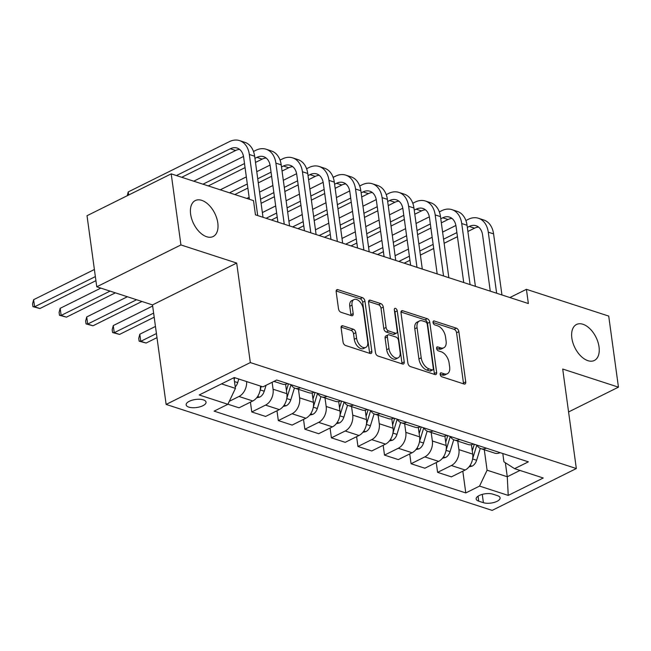 <?xml version="1.0" encoding="UTF-8"?>
<svg xmlns="http://www.w3.org/2000/svg" width="651" height="651" viewBox="0 0 651 651"><rect width="100%" height="100%" fill="white"/><g stroke="black" fill="none" stroke-linecap="round" stroke-linejoin="round"><path stroke-width="0.98" d="M440.149 374.374A2.156 1.261 63.6 0 0 441.883 376.799L464.025 384A3.076 1.807 63.6 0 0 465.017 383.968A3.076 1.807 63.6 0 0 465.734 381.885L458.849 331.652A3.076 1.807 63.6 0 0 456.384 328.185L434.233 320.984A2.156 1.261 63.6 0 0 433.542 321.008A2.156 1.261 63.6 0 0 433.045 322.465A2.156 1.261 63.6 0 0 434.77 324.89L437.635 325.825A9.855 5.778 63.6 0 1 445.528 336.925L446.106 341.108A9.855 5.778 63.6 0 1 443.819 347.764A9.855 5.778 63.6 0 1 440.654 347.87L437.789 346.942A2.156 1.261 63.6 0 0 437.098 346.959A2.156 1.261 63.6 0 0 436.593 348.415A2.156 1.261 63.6 0 0 438.326 350.848L441.191 351.776A9.855 5.778 63.6 0 1 449.084 362.876L449.654 367.058A9.855 5.778 63.6 0 1 447.375 373.715A9.855 5.778 63.6 0 1 444.21 373.82L441.345 372.893A2.156 1.261 63.6 0 0 440.654 372.917A2.156 1.261 63.6 0 0 440.149 374.374L441.931 374.952A9.855 5.778 63.6 0 0 445.097 374.846L447.375 373.715M217.808 222.968A20.075 11.775 63.6 0 0 195.276 200.573A20.075 11.775 63.6 0 0 190.621 214.13A20.075 11.775 63.6 0 0 213.154 236.525A20.075 11.775 63.6 0 0 217.808 222.968M599.034 346.893A20.075 11.775 63.6 0 0 576.501 324.491A20.075 11.775 63.6 0 0 571.847 338.056A20.075 11.775 63.6 0 0 594.379 360.451A20.075 11.775 63.6 0 0 599.034 346.893M188.814 407.119A10.034 4.052 172.2 0 0 200.003 406.81A10.034 4.052 172.2 0 0 206.041 402.131A10.034 4.052 172.2 0 0 203.381 399.877A10.034 4.052 172.2 0 0 192.191 400.186A10.034 4.052 172.2 0 0 186.153 404.857A10.034 4.052 172.2 0 0 188.814 407.119M342.817 325.801A3.076 1.807 63.6 0 0 341.832 325.834A3.076 1.807 63.6 0 0 341.116 327.917L343.044 342.003A3.076 1.807 63.6 0 0 345.518 345.478L370.11 353.469A3.076 1.807 63.6 0 0 371.103 353.436A3.076 1.807 63.6 0 0 371.819 351.361L364.934 301.128A3.076 1.807 63.6 0 0 362.469 297.653L337.869 289.662A3.076 1.807 63.6 0 0 336.884 289.695A3.076 1.807 63.6 0 0 336.168 291.778L338.496 308.794A3.076 1.807 63.6 0 0 340.961 312.268L351.491 315.686A3.076 1.807 63.6 0 0 352.484 315.654A3.076 1.807 63.6 0 0 353.192 313.579L352.036 305.132A8.235 4.826 63.6 0 1 353.949 299.574A8.235 4.826 63.6 0 1 363.193 308.761L367.725 341.832A8.235 4.826 63.6 0 1 365.813 347.39A8.235 4.826 63.6 0 1 356.569 338.203L355.812 332.694A3.076 1.807 63.6 0 0 353.347 329.219L342.817 325.801L341.205 326.599M236.695 263.061L180.937 244.939L171.205 173.866L87.022 215.717L96.755 286.79L152.505 304.912L166.135 404.417L250.326 362.574L236.695 263.061L152.505 304.912M568.575 411.953L618.45 387.158L562.7 369.036L576.33 468.541L250.326 362.574M618.45 387.158L608.718 316.077L526.415 289.329L509.896 297.54M171.205 173.866L253.499 200.614L255.452 214.83L528.36 303.545L526.415 289.329M407.884 363.079A3.076 1.807 63.6 0 0 410.35 366.546L434.949 374.545A3.076 1.807 63.6 0 0 435.934 374.512A3.076 1.807 63.6 0 0 436.65 372.429L429.766 322.204A3.076 1.807 63.6 0 0 427.3 318.73L402.7 310.739A3.076 1.807 63.6 0 0 401.716 310.771A3.076 1.807 63.6 0 0 401 312.846L407.884 363.079M402.53 364.007L377.93 356.016A3.076 1.807 63.6 0 1 375.464 352.541L368.58 302.308A3.076 1.807 63.6 0 1 369.296 300.233A3.076 1.807 63.6 0 1 370.289 300.201L380.811 303.618A3.076 1.807 63.6 0 1 383.276 307.093L386.067 327.461A3.076 1.807 63.6 0 0 388.541 330.928L395.523 333.198A3.076 1.807 63.6 0 0 396.508 333.166A3.076 1.807 63.6 0 0 397.224 331.082L394.319 309.876A2.156 1.261 63.6 0 1 394.815 308.419A2.156 1.261 63.6 0 1 397.24 310.828L404.23 361.899A3.076 1.807 63.6 0 1 403.522 363.974A3.076 1.807 63.6 0 1 402.53 364.007M497.51 495.68L492.84 494.158A9.724 3.93 172.2 0 0 482 494.459A9.724 3.93 172.2 0 0 476.158 498.983A9.724 3.93 172.2 0 0 478.737 501.172L483.408 502.686A9.724 3.93 172.2 0 0 494.247 502.393A9.724 3.93 172.2 0 0 500.098 497.86A9.724 3.93 172.2 0 0 497.51 495.68M166.135 404.417L492.148 510.392L576.33 468.541M502.792 453.527L503.931 461.828L514.591 468.679L528.36 461.836L276.683 380.021L262.914 386.865L234.246 377.547L199.206 394.97L227.874 404.287L214.114 411.131L465.79 492.937L479.551 486.094L487.094 470.201L484.295 449.743M514.591 468.679L543.26 477.997L508.228 495.419L479.551 486.094M180.937 244.939L96.755 286.79M505.355 462.739L507.275 476.76L519.994 470.437M487.094 470.201L507.275 476.76L508.228 495.419M221.527 383.87L235.418 388.387L233.953 377.694M250.423 402.155L251.766 411.961L265.535 405.117A12.548 8.813 -72 0 0 273.078 389.225L272.126 382.292M251.766 411.961L265.575 416.445L279.336 409.601A12.548 8.813 -72 0 0 286.879 393.709L285.594 384.31M276.976 410.781L278.319 420.587L292.079 413.751A12.548 8.813 -72 0 0 299.623 397.851L298.459 389.339M278.319 420.587L292.12 425.079L305.889 418.235A12.548 8.813 -72 0 0 313.432 402.334L312.138 392.944M303.521 419.415L304.863 429.221L318.632 422.377A12.548 8.813 -72 0 0 326.175 406.476L325.004 397.973M304.863 429.221L318.673 433.704L332.433 426.861A12.548 8.813 -72 0 0 339.977 410.968L338.691 401.569M330.065 428.041L331.408 437.846L345.176 431.003A12.548 8.813 -72 0 0 352.72 415.11L351.556 406.598M331.408 437.846L345.217 442.338L358.978 435.495A12.548 8.813 -72 0 0 366.521 419.594L365.235 410.203M356.618 436.666L357.96 446.48L371.721 439.637A12.548 8.813 -72 0 0 379.264 423.736L378.101 415.224M357.96 446.48L371.762 450.964L385.53 444.12A12.548 8.813 -72 0 0 393.074 428.228L391.788 418.829M383.162 445.3L384.505 455.106L398.274 448.262A12.548 8.813 -72 0 0 405.817 432.37L404.653 423.858M384.505 455.106L398.314 459.598L412.075 452.754A12.548 8.813 -72 0 0 419.618 436.854L418.333 427.463M409.715 453.926L411.058 463.74L424.818 456.896A12.548 8.813 -72 0 0 432.362 440.996L431.198 432.484M411.058 463.74L424.859 468.224L438.628 461.38A12.548 8.813 -72 0 0 446.171 445.487L444.885 436.089M436.26 462.56L437.602 472.366L451.371 465.522A12.548 8.813 -72 0 0 458.914 449.629L457.743 441.118M437.602 472.366L451.412 476.857L465.172 470.014A12.548 8.813 -72 0 0 472.716 454.113L471.43 444.723M462.804 471.186L465.79 492.937M227.915 404.206L239.023 407.819L252.791 400.975A12.548 8.813 -72 0 0 260.433 386.059M476.963 445.129A12.548 8.813 -72 0 0 480.967 448.669L494.776 453.153A12.548 8.813 -72 0 0 500.098 452.648M480.967 448.669A12.548 8.813 -72 0 0 486.297 448.165M450.411 436.495A12.548 8.813 -72 0 0 454.422 440.035L468.224 444.527A12.548 8.813 -72 0 0 473.554 444.023M454.422 440.035A12.548 8.813 -72 0 0 459.744 439.531M423.866 427.87A12.548 8.813 -72 0 0 427.878 431.41L441.679 435.893A12.548 8.813 -72 0 0 447.001 435.389M427.878 431.41A12.548 8.813 -72 0 0 433.2 430.905M397.322 419.236A12.548 8.813 -72 0 0 401.325 422.776L415.135 427.268A12.548 8.813 -72 0 0 420.456 426.763M401.325 422.776A12.548 8.813 -72 0 0 406.647 422.271M370.769 410.61A12.548 8.813 -72 0 0 374.781 414.15L388.582 418.634A12.548 8.813 -72 0 0 393.904 418.129M374.781 414.15A12.548 8.813 -72 0 0 380.103 413.645M344.224 401.976A12.548 8.813 -72 0 0 348.228 405.516L362.037 410.008A12.548 8.813 -72 0 0 367.359 409.503M348.228 405.516A12.548 8.813 -72 0 0 353.558 405.012M317.672 393.35A12.548 8.813 -72 0 0 321.684 396.89L335.485 401.374A12.548 8.813 -72 0 0 340.815 400.87M321.684 396.89A12.548 8.813 -72 0 0 327.005 396.386M291.127 384.717A12.548 8.813 -72 0 0 295.139 388.256L308.94 392.748A12.548 8.813 -72 0 0 314.262 392.244M295.139 388.256A12.548 8.813 -72 0 0 300.461 387.752M273.965 381.38L282.396 384.114A12.548 8.813 -72 0 0 287.718 383.61M229.29 401.309L238.982 396.492A12.548 8.813 -72 0 0 246.631 381.576M235.418 388.387L227.874 404.287M443.819 347.764L441.541 348.895A9.855 5.778 63.6 0 1 438.383 349.001L436.601 348.423M463.471 383.821A3.076 1.807 63.6 0 0 463.455 383.016L456.571 332.783A3.076 1.807 63.6 0 0 454.105 329.316L433.045 322.473M434.396 374.366A3.076 1.807 63.6 0 0 434.372 373.56L427.495 323.335A3.076 1.807 63.6 0 0 425.03 319.861L400.983 312.049M432.118 369.89A2.156 1.261 63.6 0 0 432.809 369.874A2.156 1.261 63.6 0 0 433.314 368.417L427.268 324.32A2.156 1.261 63.6 0 0 425.542 321.895L422.523 320.91A9.855 5.778 63.6 0 0 419.358 321.016A9.855 5.778 63.6 0 0 417.071 327.673L421.205 357.814A9.855 5.778 63.6 0 0 429.099 368.914L432.118 369.89L429.847 371.021A2.156 1.261 63.6 0 0 430.539 371.005L432.809 369.874M419.358 321.016L417.079 322.147A9.855 5.778 63.6 0 0 414.801 328.804L417.071 327.673M429.847 371.021L426.82 370.045A9.855 5.778 63.6 0 1 418.927 358.945L414.801 328.804M368.564 301.511L378.54 304.749L380.811 303.618M396.508 333.166L394.237 334.297A3.076 1.807 63.6 0 1 393.245 334.329L386.263 332.059A3.076 1.807 63.6 0 1 383.797 328.592L381.006 308.224A3.076 1.807 63.6 0 0 378.54 304.749M401.976 363.828A3.076 1.807 63.6 0 0 401.96 363.03L394.962 311.959A2.156 1.261 63.6 0 0 394.408 310.527M388.964 348.602A8.235 4.826 63.6 0 0 398.209 357.79A8.235 4.826 63.6 0 0 400.121 352.224L398.526 340.571A3.076 1.807 63.6 0 0 396.06 337.104L389.07 334.834A3.076 1.807 63.6 0 0 388.086 334.866A3.076 1.807 63.6 0 0 387.369 336.949L388.964 348.602L386.694 349.733A8.235 4.826 63.6 0 0 395.938 358.921L398.209 357.79M388.086 334.866L385.807 335.997A3.076 1.807 63.6 0 0 385.099 338.081L387.369 336.949M386.694 349.733L385.099 338.081M365.813 347.39L363.535 348.521A8.235 4.826 63.6 0 1 354.29 339.334L353.542 333.825A3.076 1.807 63.6 0 0 351.068 330.35L341.1 327.111M353.949 299.574L351.67 300.705A8.235 4.826 63.6 0 0 349.766 306.263L352.036 305.132M350.938 315.507A3.076 1.807 63.6 0 0 350.922 314.71L349.766 306.263M369.556 353.29A3.076 1.807 63.6 0 0 369.54 352.492L362.656 302.259A3.076 1.807 63.6 0 0 360.19 298.785L336.144 290.973M469.021 466.865L472.154 466.124A8.308 5.835 -72 0 0 476.622 460.273L480.275 448.393M472.61 458.874L476.849 445.089M474.302 444.267L472.268 450.866M465.88 220.518L468.289 219.322A23.526 16.519 108 0 1 478.477 218.272L483.791 219.997A23.526 16.519 108 0 1 493.58 233.888L501.945 294.96M478.477 218.272A23.526 16.519 108 0 1 488.274 232.163L496.64 293.227M490.276 291.16L482.586 234.995A15.681 11.01 -72 0 0 476.052 225.734A15.681 11.01 -72 0 0 469.257 226.434L467.328 227.394M478.55 227.085A15.681 11.01 -72 0 0 474.571 228.159L467.882 231.479M456.888 232.586L443.575 239.202M433.135 244.385L419.83 251.001M409.389 256.193L398.835 261.442M457.45 236.671L444.137 243.287M433.696 248.479L420.383 255.094M409.951 260.278L404.149 263.167M395.108 255.705L408.413 249.089M418.853 243.897L432.166 237.281M442.599 232.09L455.887 225.482M442.468 458.231L445.61 457.49A8.308 5.835 -72 0 0 450.069 451.639L453.723 439.767M446.065 450.248L450.305 436.463M447.758 435.633L445.723 442.232M415.924 449.605L419.057 448.865A8.308 5.835 -72 0 0 423.524 443.014L427.178 431.133M419.513 441.614L423.752 427.829M421.205 427.007L419.179 433.607M389.371 440.971L392.512 440.231A8.308 5.835 -72 0 0 396.972 434.388L400.634 422.507M392.968 432.988L397.208 419.203M394.661 418.373L392.626 424.973M439.335 211.892L441.736 210.696A23.526 16.519 108 0 1 451.932 209.646L457.238 211.372A23.526 16.519 108 0 1 467.036 225.262L475.401 286.326M451.932 209.646A23.526 16.519 108 0 1 461.722 223.537L470.087 284.601M463.732 282.534L456.034 226.361A15.681 11.01 -72 0 0 449.507 217.1A15.681 11.01 -72 0 0 442.713 217.8L440.776 218.76M452.006 218.451A15.681 11.01 -72 0 0 448.018 219.525L441.337 222.854M430.335 223.952L417.031 230.568M406.59 235.76L393.277 242.375M382.845 247.567L372.291 252.808M430.897 228.037L417.584 234.653M407.152 239.845L393.839 246.46M383.398 251.652L377.596 254.533M368.556 247.071L381.868 240.455M392.309 235.271L405.614 228.647M416.054 223.464L429.343 216.856M412.783 203.258L415.192 202.062A23.526 16.519 108 0 1 425.38 201.013L430.693 202.738A23.526 16.519 108 0 1 440.483 216.628L448.848 277.7M425.38 201.013A23.526 16.519 108 0 1 435.177 214.903L443.543 275.975M437.179 273.908L429.489 217.735A15.681 11.01 -72 0 0 422.963 208.475A15.681 11.01 -72 0 0 416.16 209.174L414.231 210.135M425.453 209.825A15.681 11.01 -72 0 0 421.474 210.9L414.785 214.22M403.791 215.326L390.478 221.942M380.046 227.126L366.733 233.75M356.292 238.933L345.738 244.182M404.352 219.411L391.039 226.027M380.599 231.219L367.294 237.835M356.854 243.018L351.052 245.907M342.011 238.445L355.324 231.829M365.756 226.638L379.069 220.022M389.51 214.83L402.798 208.222M386.238 194.633L388.639 193.437A23.526 16.519 108 0 1 398.835 192.387L404.141 194.112A23.526 16.519 108 0 1 413.938 208.003L422.304 269.066M398.835 192.387A23.526 16.519 108 0 1 408.625 206.277L416.99 267.341M410.635 265.274L402.936 209.101A15.681 11.01 -72 0 0 396.41 199.841A15.681 11.01 -72 0 0 389.615 200.541L387.679 201.501M398.908 201.192A15.681 11.01 -72 0 0 394.921 202.266L388.24 205.594M377.246 206.692L363.933 213.308M353.493 218.5L340.18 225.116M329.748 230.308L319.193 235.548M377.8 210.778L364.495 217.401M354.054 222.585L340.742 229.201M330.309 234.393L324.499 237.273M315.458 229.811L328.771 223.195M339.212 218.012L352.525 211.388M362.957 206.204L376.245 199.597M362.827 432.345L365.968 431.605A8.308 5.835 -72 0 0 370.427 425.754L374.081 413.873M366.415 424.354L370.655 410.569M368.108 409.748L366.082 416.347M359.686 185.999L362.094 184.803A23.526 16.519 108 0 1 372.291 183.753L377.596 185.478A23.526 16.519 108 0 1 387.386 199.369L395.751 260.441M372.291 183.753A23.526 16.519 108 0 1 382.08 197.644L390.445 258.716M384.082 256.649L376.392 200.475A15.681 11.01 -72 0 0 369.866 191.215A15.681 11.01 -72 0 0 363.071 191.915L361.134 192.875M372.356 192.566A15.681 11.01 -72 0 0 368.376 193.64L361.696 196.96M350.694 198.067L337.381 204.683M326.948 209.866L313.636 216.49M303.195 221.674L292.649 226.922M351.255 202.152L337.942 208.768M327.51 213.959L314.197 220.575M303.757 225.759L297.955 228.647M288.914 221.185L302.227 214.57M312.659 209.378L325.972 202.762M336.412 197.57L349.701 190.971M336.282 423.711L339.415 422.971A8.308 5.835 -72 0 0 343.874 417.128L347.536 405.248M339.871 415.729L344.11 401.944M341.563 401.114L339.529 407.713M156.427 333.548L140.787 341.319L146.101 343.044L156.989 337.633M146.101 343.044L139.135 341.173L138.744 338.333L139.81 334.215L155.459 326.436M139.81 334.215L140.787 341.319L139.135 341.173M309.73 415.086L312.871 414.345A8.308 5.835 -72 0 0 317.33 408.494L320.984 396.614M313.318 407.095L317.566 393.318M315.011 392.488L312.985 399.087M153.628 313.107L114.242 332.694L119.548 334.419L154.189 317.2M119.548 334.419L112.582 332.547L112.192 329.707L113.266 325.581L152.659 306.003M113.266 325.581L114.242 332.694L112.582 332.547M283.185 406.452L286.318 405.711A8.308 5.835 -72 0 0 290.785 399.869L294.439 387.988M286.774 398.469L291.013 384.684M288.466 383.854L286.432 390.454M136.604 299.745L87.69 324.06L93.003 325.785L141.918 301.47M93.003 325.785L86.038 323.913L85.647 321.073L86.721 316.956L127.376 296.742M86.721 316.956L87.69 324.06L86.038 323.913M256.632 397.826L259.773 397.086A8.308 5.835 -72 0 0 264.233 391.235L266.064 385.302M260.229 389.835L261.303 386.344M110.06 291.111L61.145 315.434L66.451 317.159L115.365 292.844M66.451 317.159L59.485 315.287L59.095 312.447L60.169 308.322L100.824 288.116M60.169 308.322L61.145 315.434L59.485 315.287M235.223 386.922A8.308 5.835 -72 0 0 237.688 382.609L238.787 379.028M234.205 379.5L234.751 377.71M95.363 276.594L34.593 306.8L39.906 308.525L95.917 280.679M39.906 308.525L32.941 306.654L32.55 303.814L33.624 299.696L94.387 269.49M33.624 299.696L34.593 306.8L32.941 306.654M333.141 177.373L335.55 176.177A23.526 16.519 108 0 1 345.738 175.127L351.052 176.852A23.526 16.519 108 0 1 360.841 190.743L369.207 251.807M345.738 175.127A23.526 16.519 108 0 1 355.527 189.018L363.893 250.082M357.537 248.015L349.839 191.842A15.681 11.01 -72 0 0 343.313 182.581A15.681 11.01 -72 0 0 336.518 183.281L334.581 184.241M345.811 183.932A15.681 11.01 -72 0 0 341.832 185.006L335.143 188.334M324.149 189.433L310.836 196.049M300.396 201.24L287.091 207.856M276.651 213.048L266.096 218.288M324.711 193.518L311.398 200.142M300.957 205.325L287.644 211.941M277.212 217.133L271.41 220.022M262.369 212.551L275.674 205.936M286.115 200.752L299.427 194.136M309.86 188.945L323.148 182.337M306.597 168.739L308.997 167.543A23.526 16.519 108 0 1 319.193 166.493L324.499 168.218A23.526 16.519 108 0 1 334.297 182.109L342.662 243.181M319.193 166.493A23.526 16.519 108 0 1 328.983 180.384L337.348 241.456M330.993 239.389L323.295 183.216A15.681 11.01 -72 0 0 316.768 173.955A15.681 11.01 -72 0 0 309.974 174.655L308.037 175.615M319.267 175.306A15.681 11.01 -72 0 0 315.279 176.38L308.598 179.7M297.597 180.807L284.292 187.423M273.851 192.606L260.538 199.23M298.158 184.892L284.845 191.508M274.413 196.7L261.1 203.315M246.835 198.449L249.13 197.31M259.57 192.118L272.875 185.502M283.315 180.311L296.604 173.711M280.044 160.113L282.453 158.917A23.526 16.519 108 0 1 292.641 157.868L297.955 159.593A23.526 16.519 108 0 1 307.744 173.483L316.109 234.547M292.641 157.868A23.526 16.519 108 0 1 302.438 171.758L310.804 232.822M304.44 230.755L296.75 174.582A15.681 11.01 -72 0 0 290.216 165.321A15.681 11.01 -72 0 0 283.421 166.021L281.492 166.99M292.714 166.672A15.681 11.01 -72 0 0 288.735 167.746L282.046 171.075M271.052 172.173L257.739 178.789M247.307 183.981L229.518 192.818M271.613 176.258L258.301 182.882M247.86 188.066L234.832 194.543M220.29 189.815L246.33 176.877M256.771 171.685L270.059 165.077M253.499 151.48L255.9 150.283A23.526 16.519 108 0 1 266.096 149.234L271.402 150.967A23.526 16.519 108 0 1 281.199 164.849L289.565 225.921M266.096 149.234A23.526 16.519 108 0 1 275.886 163.124L284.251 224.196M277.896 222.129L270.198 165.956A15.681 11.01 -72 0 0 263.671 156.696A15.681 11.01 -72 0 0 256.876 157.396L254.94 158.356M266.169 158.047A15.681 11.01 -72 0 0 262.182 159.121L255.501 162.441M244.507 163.547L202.974 184.192M245.061 167.632L208.279 185.917M193.738 181.19L243.507 156.452M128.646 195.023L128.223 191.931L229.355 141.658A23.526 16.519 108 0 1 239.552 140.608L244.857 142.333A23.526 16.519 108 0 1 254.647 156.224L263.012 217.288M239.552 140.608A23.526 16.519 108 0 1 249.341 154.499L257.706 215.562M249.398 199.279L243.653 157.322A15.681 11.01 -72 0 0 237.127 148.062A15.681 11.01 -72 0 0 230.332 148.762L176.429 175.558M239.617 149.413A15.681 11.01 -72 0 0 235.638 150.495L181.735 177.284M128.223 191.931L127.23 195.723M273.078 389.225L286.879 393.709M299.623 397.851L313.432 402.334M326.175 406.476L339.977 410.968M352.72 415.11L366.521 419.594M379.264 423.736L393.074 428.228M405.817 432.37L419.618 436.854M432.362 440.996L446.171 445.487M458.914 449.629L472.716 454.113M451.371 465.522L465.172 470.014M424.818 456.896L438.628 461.38M398.274 448.262L412.075 452.754M371.721 439.637L385.53 444.12M345.176 431.003L358.978 435.495M318.632 422.377L332.433 426.861M292.079 413.751L305.889 418.235M265.535 405.117L279.336 409.601M238.982 396.492L252.791 400.975M482.269 494.378L483.408 502.686M478.054 496.184L478.737 501.172M441.931 374.952L444.21 373.82M436.658 347.496L437.789 346.942M438.383 349.001L440.654 347.87M433.102 321.545L434.233 320.984M454.105 329.316L456.384 328.185M456.571 332.783L458.849 331.652M463.455 383.016L465.734 381.885M440.214 373.454L441.345 372.893M401.089 311.536L402.7 310.739M425.03 319.861L427.3 318.73M427.495 323.335L429.766 322.204M434.372 373.56L436.65 372.429M418.927 358.945L421.205 357.814M426.82 370.045L429.099 368.914M368.678 300.998L370.289 300.201M381.006 308.224L383.276 307.093M383.797 328.592L386.067 327.461M386.263 332.059L388.541 330.928M393.245 334.329L395.523 333.198M394.962 311.959L397.24 310.828M401.96 363.03L404.23 361.899M351.068 330.35L353.347 329.219M353.542 333.825L355.812 332.694M354.29 339.334L356.569 338.203M350.922 314.71L353.192 313.579M336.258 290.46L337.869 289.662M360.19 298.785L362.469 297.653M362.656 302.259L364.934 301.128M369.54 352.492L371.819 351.361M470.006 465.522L471.991 466.165M472.593 458.963L476.622 460.273M493.58 233.888L488.274 232.163M474.571 228.159L469.257 226.434M443.461 456.888L445.439 457.531M446.049 450.337L450.069 451.639M416.917 448.262L418.894 448.905M419.496 441.703L423.524 443.014M390.364 439.628L392.35 440.271M392.952 433.078L396.972 434.388M467.036 225.262L461.722 223.537M448.018 219.525L442.713 217.8M440.483 216.628L435.177 214.903M421.474 210.9L416.16 209.174M413.938 208.003L408.625 206.277M394.921 202.266L389.615 200.541M363.819 431.003L365.797 431.646M366.399 424.444L370.427 425.754M387.386 199.369L382.08 197.644M368.376 193.64L363.071 191.915M337.267 422.369L339.252 423.012M339.855 415.818L343.874 417.128M310.722 413.743L312.7 414.386M313.31 407.184L317.33 408.494M284.17 405.109L286.155 405.752M286.757 398.558L290.785 399.869M257.625 396.483L259.603 397.126M260.213 389.925L264.233 391.235M234.49 381.567L237.688 382.609M360.841 190.743L355.527 189.018M341.832 185.006L336.518 183.281M334.297 182.109L328.983 180.384M315.279 176.38L309.974 174.655M307.744 173.483L302.438 171.758M288.735 167.746L283.421 166.021M281.199 164.849L275.886 163.124M262.182 159.121L256.876 157.396M254.647 156.224L249.341 154.499M235.638 150.495L230.332 148.762"/></g></svg>
